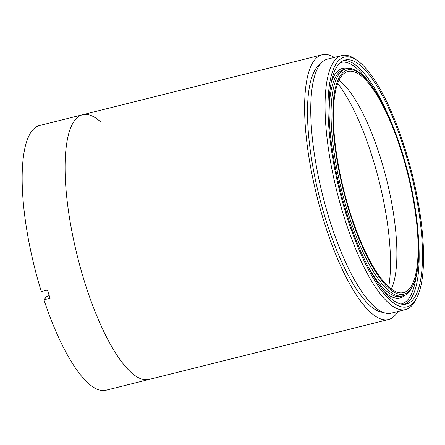<?xml version="1.0" encoding="UTF-8"?>
<svg xmlns="http://www.w3.org/2000/svg" width="445" height="445" viewBox="0 0 445 445"><rect width="100%" height="100%" fill="white"/><g stroke="black" fill="none" stroke-linecap="round" stroke-linejoin="round"><path stroke-width="0.67" d="M397.875 311.494A136.459 39.449 -104.1 0 1 388.452 319.527A136.459 39.449 -104.1 0 1 325.089 225.02A136.459 39.449 -104.1 0 1 322.197 54.78A136.459 39.449 -104.1 0 1 334.29 57.422M388.452 319.527L148.908 379.479A136.459 39.449 -104.1 0 1 85.546 284.972A136.459 39.449 -104.1 0 1 82.648 114.732A136.459 39.449 -104.1 0 1 100.375 121.635M382.984 312.346A128.755 37.224 -104.1 0 1 326.797 222.884A128.755 37.224 -104.1 0 1 320.75 63.691M416.47 298.378L415.118 300.881A130.952 37.858 -104.1 0 1 405.512 309.587A130.952 37.858 -104.1 0 1 344.703 218.89A130.952 37.858 -104.1 0 1 341.927 55.514A130.952 37.858 -104.1 0 1 354.498 58.668L356.868 60.236A128.755 37.224 75.9 0 0 328.327 95.948A128.755 37.224 75.9 0 0 347.233 217.766A128.755 37.224 75.9 0 0 416.47 298.378A128.755 37.224 75.9 0 0 404.288 146.305A128.755 37.224 75.9 0 0 356.868 60.236M405.512 309.587L391.205 313.169A130.952 37.858 -104.1 0 1 330.396 222.472A130.952 37.858 -104.1 0 1 327.62 59.09L341.927 55.514M403.632 147.134A125.785 36.362 -104.1 0 1 406.302 304.057A125.785 36.362 -104.1 0 1 347.895 216.943A125.785 36.362 -104.1 0 1 345.225 60.019A125.785 36.362 -104.1 0 1 403.632 147.134M339.051 80.345A114.009 32.958 -104.1 0 1 379.824 155.706A114.009 32.958 -104.1 0 1 391.277 289.033M401.023 150.399A114.009 32.958 -104.1 0 1 403.443 292.632A114.009 32.958 -104.1 0 1 350.504 213.678A114.009 32.958 -104.1 0 1 348.085 71.439A114.009 32.958 -104.1 0 1 401.023 150.399M337.772 83.415A125.451 36.268 -104.1 0 1 371.731 155.188A125.451 36.268 -104.1 0 1 388.702 286.93M85.546 284.972A136.459 39.449 -104.1 0 1 82.648 114.732L39.727 125.473A136.459 39.449 -104.1 0 0 41.329 291.592L47.459 290.057A136.459 39.449 -104.1 0 0 48.755 294.178A136.459 39.449 -104.1 0 0 50.079 298.267L43.949 299.797A136.459 39.449 -104.1 0 0 105.988 390.221L148.908 379.479A136.459 39.449 -104.1 0 1 85.546 284.972M49.195 295.558L46.313 296.837L43.949 299.797M418.389 237.235A125.785 36.362 -104.1 0 1 404.633 304.336M400.839 304.041A124.461 35.984 75.9 0 0 416.019 277.213M404.922 295.118A118.298 34.198 -104.1 0 1 383.69 291.075M367.731 266.004A116.979 33.82 75.9 0 0 400.895 296.337L402.936 295.825A116.979 33.82 -104.1 0 1 348.619 214.807A116.979 33.82 -104.1 0 1 346.138 68.864L344.091 69.376A116.979 33.82 75.9 0 0 329.128 111.756M401.39 149.943A115.661 33.436 75.9 0 0 341.354 74.22A115.661 33.436 75.9 0 0 350.137 214.134A115.661 33.436 75.9 0 0 410.173 289.851A115.661 33.436 75.9 0 0 401.39 149.943M331.392 82.119A118.298 34.198 -104.1 0 1 348.218 68.552M366.441 79.121A124.461 35.984 75.9 0 0 340.414 62.606M343.623 60.559A125.785 36.362 -104.1 0 1 387.367 113.264M322.197 54.78L82.648 114.732M346.138 68.864C350.098 67.017 356.05 69.581 363.993 76.551C367.943 80.456 371.937 85.612 375.981 92.015C385.387 107.078 393.864 126.358 401.423 149.848C413.655 187.829 420.408 231.445 418.445 260.058C417.933 268.163 416.809 275.021 415.068 280.628C411.347 290.524 407.303 295.586 402.936 295.825"/></g></svg>
